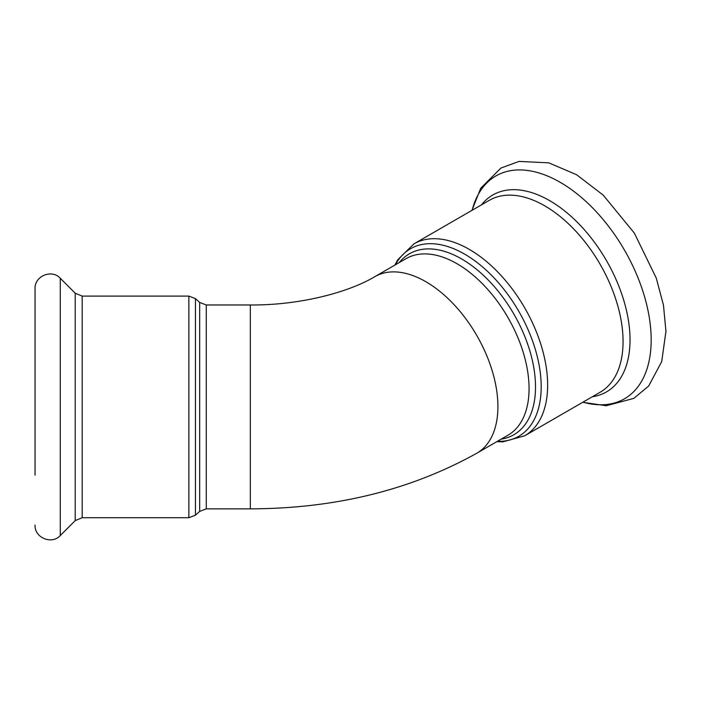 <?xml version="1.0" encoding="UTF-8"?>
<svg xmlns="http://www.w3.org/2000/svg" width="701" height="701" viewBox="0 0 701 701"><rect width="100%" height="100%" fill="white"/><g stroke="black" fill="none" stroke-linecap="round" stroke-linejoin="round"><path stroke-width="1.05" d="M35.05 475.147L35.05 288.716L35.05 475.147M199.68 467.225L199.68 302.438L206.269 304.97L206.269 508.847L199.68 511.38L199.68 467.225M199.68 302.438L195.448 298.626L195.448 515.182L199.68 511.38M206.269 304.97L250.318 304.97L250.318 508.847L206.269 508.847M195.448 515.182L188.858 517.715L188.858 296.102L195.448 298.626M188.858 517.715L82.183 517.715L82.183 296.102L75.217 293.22L60.268 278.271C52.023 268.93 34.454 275.844 35.05 288.716M82.183 517.715L75.217 520.598L60.268 535.546L60.268 278.271M75.217 520.598L75.217 293.22M501.189 439.141A104.467 60.312 -120 0 0 535.511 386.908A104.467 60.312 -120 0 0 482.227 274.231A104.467 60.312 -120 0 0 399.246 262.577M250.318 304.97C299.213 305.417 348.415 292.519 374.86 276.65L406.01 258.669A101.943 58.858 60 0 1 484.566 285.982A101.943 58.858 60 0 1 529.062 388.564A101.943 58.858 60 0 1 507.945 435.233L476.803 453.223C410.584 490.087 335.096 508.628 250.318 508.847M395.408 264.785A108.278 62.512 60 0 1 481.394 265.951A108.278 62.512 60 0 1 541.19 386.742A108.278 62.512 60 0 1 497.351 441.35M374.86 276.65A101.943 58.858 60 0 1 453.416 303.962A101.943 58.858 60 0 1 497.912 406.554A101.943 58.858 60 0 1 476.803 453.223M413.888 243.887L489.316 200.337A110.802 63.975 -120 0 1 574.706 230.024A110.802 63.975 -120 0 1 623.066 341.527A110.802 63.975 -120 0 1 600.117 392.253L524.69 435.803A110.802 63.975 -120 0 0 547.639 385.077A110.802 63.975 -120 0 0 499.27 273.574A110.802 63.975 -120 0 0 413.888 243.887L397.791 259.72L394.847 265.109M582.943 402.172A128.642 74.271 -120 0 0 651.176 339.862A128.642 74.271 -120 0 0 571.674 189.769A128.642 74.271 -120 0 0 472.141 210.256M592.319 396.757A113.693 65.64 -120 0 0 630.033 339.862A113.693 65.64 -120 0 0 571.85 217.056A113.693 65.64 -120 0 0 481.517 204.841M188.858 296.102L82.183 296.102M60.268 535.546C51.804 544.975 34.367 537.746 35.05 525.102M524.69 435.803L502.924 441.823L496.79 441.674M471.922 210.379L480.711 188.271L500.873 168.074L519.012 161.414L548.787 162.842L576.564 174.715L603.219 195.132L634.344 233.109L656.241 278.034L663.47 305.207L665.95 331.336L661.709 361.585L648.679 386.006L633.835 398.378L606.269 405.739L582.733 402.295"/></g></svg>
